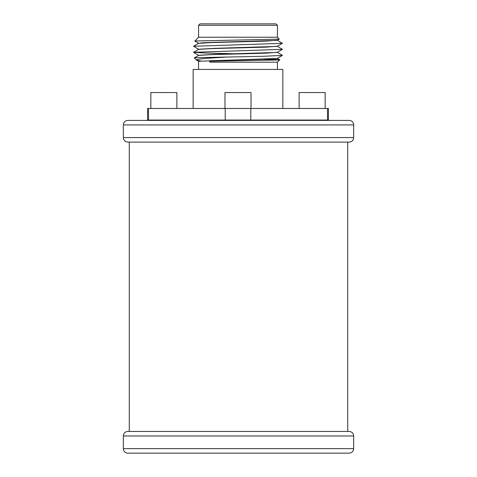 <?xml version="1.0" encoding="UTF-8"?>
<svg xmlns="http://www.w3.org/2000/svg" width="477" height="477" viewBox="0 0 477 477"><rect width="100%" height="100%" fill="white"/><g stroke="black" fill="none" stroke-linecap="round" stroke-linejoin="round"><path stroke-width="0.72" d="M198.438 37.415L194.801 41.01L279.283 39.132L277.423 37.236L198.867 37.236M194.795 41.016L198.611 43.24M277.423 69.421L277.423 62.189L210.124 62.189L209.463 61.253L278.264 59.977L279.784 59.792L277.107 59.589L260.293 59.202M196.411 60.019L194.3 57.89L196.488 57.705L264.031 56.256L282.456 55.386L277.387 58.313L276.38 58.492L198.581 61.265L198.575 69.421M209.463 61.253L210.124 60.71L270.781 59.017L277.423 58.444M236.026 53.8L206.428 53.084L193.543 52.297L282.456 49.352L277.387 52.285L276.171 52.482L215.455 54.33L198.575 55.266M194.306 57.884L198.611 55.398L211.001 54.652L266.166 53.168L277.423 52.261M198.611 49.268L193.543 46.269L282.456 43.324L277.387 46.257L275.945 46.478L214.751 48.326L198.575 49.238M193.543 52.297L198.611 49.369L211.001 48.624L266.166 47.14L277.423 46.233M264.854 23.85L200.024 23.85L198.575 25.299L277.423 25.299L275.974 23.85L264.854 23.85M279.283 39.132L277.387 40.229L275.7 40.473L214.054 42.322L202.272 42.781L198.575 43.359M193.543 46.269L198.611 43.341L211.019 42.596L266.172 41.111L277.423 40.205M225.591 57.127L205.998 58.373L197.889 59.315L196.768 59.613L196.554 60.138L200.662 60.973M282.456 55.386L277.387 52.381M282.456 49.352L277.387 46.352M282.456 43.324L277.387 40.324M193.149 108.482L193.149 69.421L282.849 69.421L282.849 108.482M299.127 108.482L299.127 92.568L325.165 92.568L325.165 108.482M150.833 108.482L150.833 92.568L176.878 92.568L176.878 108.482M224.977 108.482L224.977 92.568L251.021 92.568L251.021 108.482M148.49 108.482L147.578 108.482L147.578 120.055L148.49 120.055L148.49 108.482L328.42 108.482L328.42 120.055L327.514 120.055L327.514 108.482M148.49 120.055L327.514 120.055M250.789 120.055L250.789 108.482M225.216 120.055L225.216 108.482M123.34 137.585L353.66 137.585A4.52 4.52 0 0 1 349.14 142.104L127.86 142.104C125.117 141.836 123.609 140.327 123.34 137.585L123.34 124.92L353.66 124.92A4.52 4.52 0 0 0 349.14 120.401L127.86 120.401L349.14 120.401M129.273 431.446L129.273 142.104L347.727 142.104L347.727 431.446L349.14 431.446L127.86 431.446A4.52 4.52 0 0 0 123.34 435.972L353.66 435.972C353.391 433.223 351.883 431.715 349.14 431.446M353.66 435.972L353.66 448.63C353.391 451.373 351.883 452.882 349.14 453.15L127.86 453.15A4.52 4.52 0 0 1 123.34 448.63L123.34 435.972M353.66 448.63L123.34 448.63M277.423 62.189L279.79 59.822M277.423 37.236L277.423 25.299M198.575 37.331L198.575 25.299M193.543 52.369L198.611 55.296M196.554 60.138L198.611 61.324M277.387 58.409L279.784 59.792M353.66 137.585L353.66 124.92M123.34 124.92C123.609 122.178 125.117 120.669 127.86 120.401"/></g></svg>
